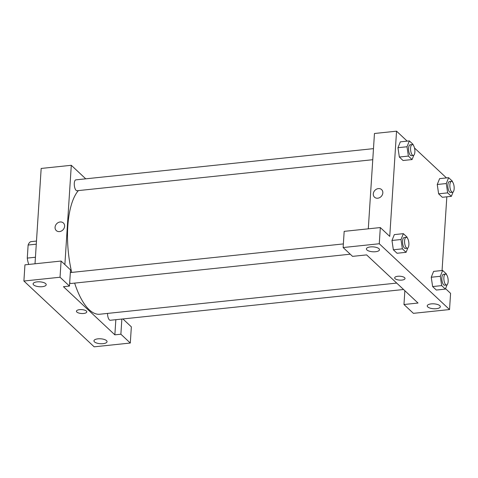 <?xml version="1.0" encoding="UTF-8"?>
<svg xmlns="http://www.w3.org/2000/svg" width="478" height="478" viewBox="0 0 478 478"><rect width="100%" height="100%" fill="white"/><g stroke="black" fill="none" stroke-linecap="round" stroke-linejoin="round"><path stroke-width="0.72" d="M35.438 257.242L27.276 258.096A14.896 5.73 84 0 0 28.728 264.442M27.276 258.096L28.124 245.041A14.896 5.73 84 0 1 30.861 241.653L36.483 241.067M36.28 244.186L28.124 245.041M122.912 318.945L131.348 326.85L130.303 343.037L94.166 346.825L23.9 281.028L24.946 264.842L61.088 261.048L60.037 277.234L23.9 281.028M35.014 263.784L41.174 168.447L71.294 165.292L85.741 178.826M103.063 343.664A6.561 2.456 -176.3 0 0 107.042 341.68A6.561 2.456 -176.3 0 0 100.655 338.8A6.561 2.456 -176.3 0 0 93.945 340.832A6.561 2.456 -176.3 0 0 103.063 343.664M121.86 319.059L120.88 334.212L130.303 343.037M115.837 319.686L114.857 334.839L120.88 334.212M114.857 334.839L63.443 286.692L69.465 286.065L70.511 269.879L61.088 261.048M37.087 281.877A6.561 2.456 -176.3 0 0 33.107 283.86A6.561 2.456 -176.3 0 0 39.495 286.734A6.561 2.456 -176.3 0 0 46.205 284.703A6.561 2.456 -176.3 0 0 37.087 281.877M69.465 286.065L60.037 277.234M79.587 309.654A5.192 1.948 3.7 0 1 86.805 311.895A5.192 1.948 3.7 0 1 81.493 313.496A5.192 1.948 3.7 0 1 76.438 311.22A5.192 1.948 3.7 0 1 79.587 309.654M76.438 311.22A5.192 1.948 -176.3 0 0 81.493 313.496A5.192 1.948 -176.3 0 0 86.805 311.889M59.529 231.591A5.192 4.38 133.1 0 1 56.29 230.575A5.192 4.38 133.1 0 1 56.643 223.788A5.192 4.38 133.1 0 1 63.389 222.993A5.192 4.38 133.1 0 1 64.142 228.131A5.192 4.38 133.1 0 1 59.529 231.591M64.871 264.591L71.294 165.292M63.389 222.993A5.192 4.38 -46.9 0 0 56.643 223.788A5.192 4.38 -46.9 0 0 56.29 230.575M372.768 159.712L77.006 190.734A5.467 2.103 -96 0 1 76.104 190.358A5.467 2.103 -96 0 1 74.269 184.383A5.467 2.103 -96 0 1 75.865 179.859L373.479 148.64M350.237 254.2L71.007 283.49A5.467 2.103 -96 0 1 70.111 283.107A5.467 2.103 -96 0 1 69.686 282.612M403.569 289.507L110.287 320.272A5.467 2.103 -96 0 1 109.39 319.89A5.467 2.103 -96 0 1 107.55 313.413M396.71 283.084L99.806 314.225A64.512 24.802 -96 0 1 89.213 309.756A64.512 24.802 -96 0 1 74.652 283.107M71.706 272.418A64.512 24.802 -96 0 1 78.368 190.591M366.608 254.894L418.023 303.04L403.97 304.516L413.398 313.341L449.535 309.553L379.269 243.75L343.132 247.544L352.555 256.369L366.608 254.894M368.299 228.825L374.459 133.493L396.549 131.175L407.184 141.135M397.81 276.272A5.192 1.948 3.7 0 1 405.027 278.513A5.192 1.948 3.7 0 1 399.722 280.12A5.192 1.948 3.7 0 1 394.661 277.843A5.192 1.948 3.7 0 1 397.81 276.272M431.21 303.889A6.561 2.456 3.7 0 1 440.328 306.721A6.561 2.456 3.7 0 1 433.624 308.746A6.561 2.456 3.7 0 1 427.23 305.872A6.561 2.456 3.7 0 1 431.21 303.889M370.372 246.917A6.561 2.456 3.7 0 1 379.49 249.749A6.561 2.456 3.7 0 1 372.78 251.775A6.561 2.456 3.7 0 1 366.393 248.901A6.561 2.456 3.7 0 1 370.372 246.917M394.661 277.843A5.192 1.948 -176.3 0 0 399.722 280.12A5.192 1.948 -176.3 0 0 405.027 278.513M343.132 247.544L344.178 231.358L380.315 227.564L389.743 236.389L396.549 131.175M380.315 227.564L379.269 243.75M449.535 309.553L450.581 293.361L445.55 288.646M404.86 290.714L403.97 304.516M447.109 284.745L445.371 289.094L436.33 290.044L432.62 286.567L431.252 277.246L433.606 271.39L442.64 270.446L446.35 273.918L446.452 274.611M453.108 191.995L451.363 196.339L442.329 197.289L438.619 193.817L437.25 184.49L439.605 178.641L448.639 177.691L452.349 181.168L452.451 181.861M413.829 155.213L412.084 159.556L403.05 160.506L399.339 157.029L397.971 147.708L400.325 141.858L409.359 140.908L413.07 144.38L413.171 145.079M407.83 247.963L406.091 252.312L397.057 253.256L393.346 249.785L391.972 240.458M446.828 196.816L442.06 270.506M414.51 147.995L446.464 177.918M377.751 198.209A5.192 4.38 133.1 0 1 374.513 197.193A5.192 4.38 133.1 0 1 374.866 190.405A5.192 4.38 133.1 0 1 381.617 189.611A5.192 4.38 133.1 0 1 382.364 194.749A5.192 4.38 133.1 0 1 377.751 198.209M381.617 189.611A5.192 4.38 -46.9 0 0 374.866 190.411A5.192 4.38 -46.9 0 0 374.513 197.193M412.084 159.556L408.373 156.085L407.011 146.758L409.359 140.908M412.161 144.583L410.154 144.798A5.467 2.103 84 0 0 408.582 148.228A5.467 2.103 84 0 0 411.295 155.673L413.303 155.458A5.467 2.103 84 0 0 414.82 149.805A5.467 2.103 84 0 0 412.161 144.583A5.467 2.103 84 0 0 410.59 148.019A5.467 2.103 84 0 0 413.303 155.458M403.05 160.506L399.339 157.029L397.977 147.708L407.011 146.758M408.373 156.085L399.339 157.029M451.363 196.339L447.653 192.867L446.291 183.54L448.639 177.691M451.441 181.371L449.434 181.58A5.467 2.103 84 0 0 447.862 185.01A5.467 2.103 84 0 0 450.575 192.455L452.582 192.246A5.467 2.103 84 0 0 454.1 186.587A5.467 2.103 84 0 0 451.441 181.371A5.467 2.103 84 0 0 449.87 184.801A5.467 2.103 84 0 0 452.582 192.246M442.329 197.289L438.619 193.817L437.256 184.49L446.291 183.54M447.653 192.867L438.619 193.817M406.091 252.312L402.38 248.835L401.012 239.514L403.36 233.658L407.071 237.136L407.172 237.829M406.163 237.339L404.155 237.548A5.467 2.103 84 0 0 402.584 240.978A5.467 2.103 84 0 0 405.296 248.423L407.304 248.213A5.467 2.103 84 0 0 408.821 242.555A5.467 2.103 84 0 0 406.163 237.339A5.467 2.103 84 0 0 404.591 240.769A5.467 2.103 84 0 0 407.304 248.213M397.057 253.256L393.346 249.785L391.978 240.458L394.326 234.608L403.36 233.658M402.38 248.835L393.346 249.785M401.012 239.514L391.978 240.458M445.371 289.094L441.66 285.617L440.292 276.296L442.64 270.446M445.442 274.121L443.435 274.33A5.467 2.103 84 0 0 441.863 277.766A5.467 2.103 84 0 0 444.576 285.205L446.583 284.996A5.467 2.103 84 0 0 448.101 279.337A5.467 2.103 84 0 0 445.442 274.121A5.467 2.103 84 0 0 443.871 277.551A5.467 2.103 84 0 0 446.583 284.996M436.33 290.044L432.62 286.567L431.258 277.24L440.292 276.296M441.66 285.617L432.62 286.567M343.365 243.923L70.338 272.562"/></g></svg>
